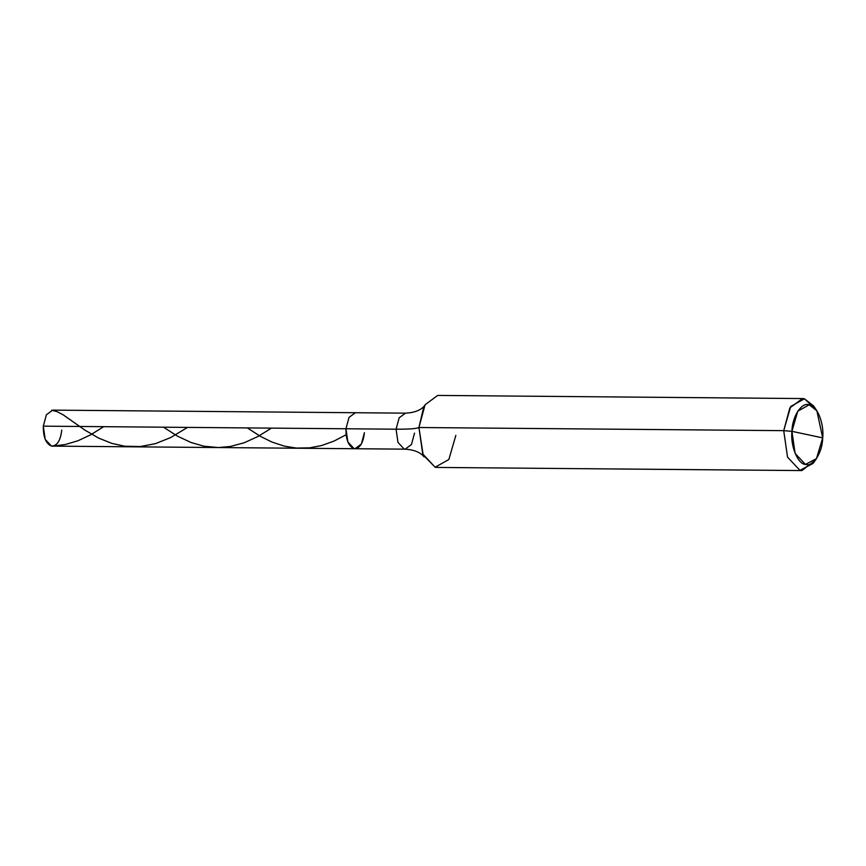 <?xml version="1.0" encoding="UTF-8"?>
<svg xmlns="http://www.w3.org/2000/svg" width="866" height="866" viewBox="0 0 866 866"><rect width="100%" height="100%" fill="white"/><g stroke="black" fill="none" stroke-linecap="round" stroke-linejoin="round"><path stroke-width="1.3" d="M43.3 426.159L345.956 428.767L349.03 417.39L355.341 412.725L52.685 410.127L46.374 414.782L43.3 426.159L345.956 428.767L347.861 441.996L354.064 448.62L355.038 448.729L52.371 446.12L51.408 446.022L45.205 439.387L43.3 426.159C43.213 437.081 45.909 443.695 51.408 446.022C57.048 446.066 60.501 440.751 61.757 430.088M355.038 448.729L354.064 448.62L347.861 441.996L345.956 428.767L396.076 429.2L397.981 442.418L404.184 449.053L405.158 449.162L355.038 448.729L361.349 444.063L364.424 432.686C363.157 443.349 359.704 448.664 354.064 448.62C348.565 446.304 345.87 439.679 345.956 428.767C345.87 439.679 348.565 446.304 354.064 448.62C359.704 448.664 363.157 443.349 364.424 432.686M424.167 456.902L422.337 455.04C418.516 451.608 412.79 449.638 405.158 449.162L404.184 449.053L397.981 442.418L396.076 429.2C408.914 429.265 416.535 428.702 418.928 427.512L783.719 430.651L791.935 431.344L797.759 411.209L809.19 404.79L816.865 410.765L822.7 437.882L816.454 458.623L805.434 464.436L795.107 453.383L791.935 431.344C790.312 445.958 797.748 464.154 805.434 464.436C812.968 467.38 822.462 452.777 822.7 437.882L791.935 431.344C792.173 416.438 801.667 401.835 809.19 404.79C816.887 405.072 824.313 423.268 822.7 437.882L791.935 431.344L783.719 430.651L787.53 457.096L799.924 470.357L801.873 470.574L814.809 460.701M405.158 449.162L411.469 444.496L414.543 433.119M801.873 470.574L437.081 467.434L435.143 467.218L422.749 453.968L418.928 427.512L423.182 454.986L435.143 467.218L448.859 459.51L455.852 435.349M424.611 405.743L422.749 407.572C418.863 410.939 413.104 412.801 405.461 413.158L399.15 417.823L396.076 429.2L399.15 417.823L405.461 413.158L355.341 412.725L349.03 417.39L345.956 428.767L396.076 429.2C408.914 429.265 416.535 428.702 418.928 427.512L783.719 430.651L787.53 457.096L799.924 470.357L813.152 463.375L816.454 458.623M816.865 410.765L813.639 405.948L804.427 398.782L790.712 406.49L783.719 430.651L789.857 407.897L802.49 398.566L437.698 395.426L425.076 404.758L418.928 427.512L423.582 407.637M802.49 398.566L804.427 398.782L815.252 408.655M51.711 410.213L57.145 411.675L62.926 414.673L85.095 430.229L98.713 438.12L111.876 443.403L124.801 446.228L140.26 446.553L155.415 443.663L170.57 437.611L187.576 427.403M247.362 427.912L260.32 436.291L271.881 442.028L284.394 446.163L296.389 448.068L309.638 447.841L321.557 445.557L333.908 441.13L346.108 434.775M53.356 446.033L65.405 444.496L78.037 440.729L90.713 434.786L103.714 426.678M163.501 427.198L177.606 436.226L191.321 442.613L204.03 446.207L218.319 447.549L230.421 446.466L244.234 442.753L257.981 436.486L271.448 428.129"/></g></svg>
